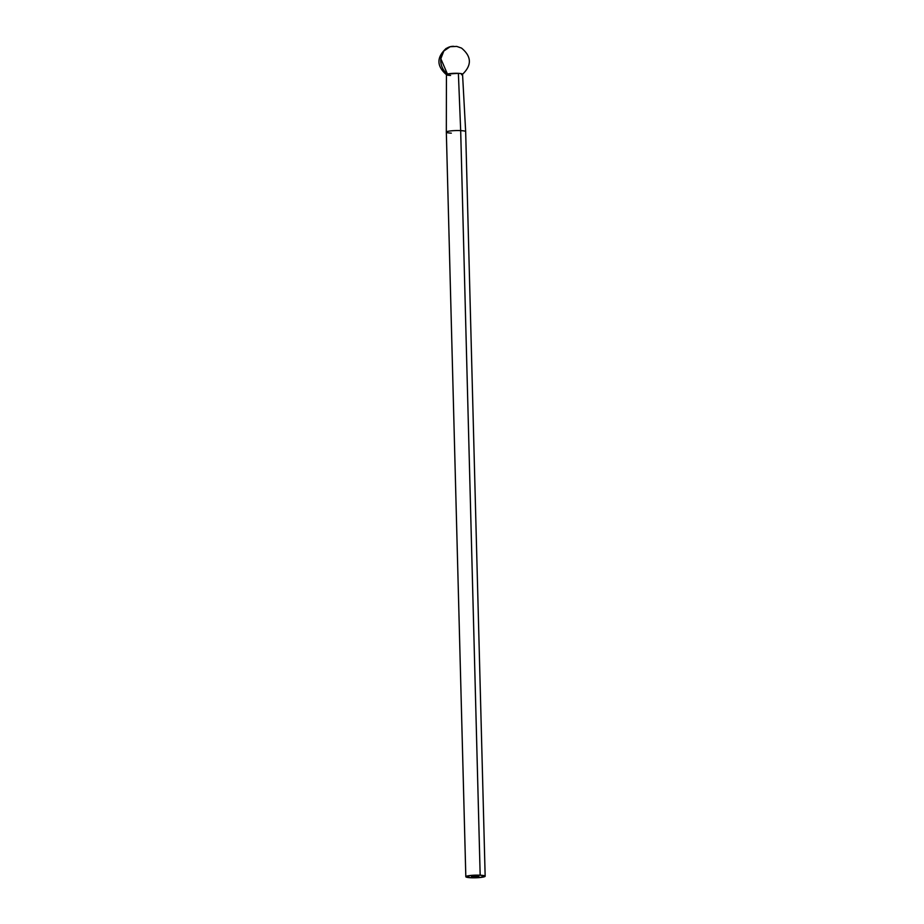 <?xml version="1.0" encoding="UTF-8"?>
<svg xmlns="http://www.w3.org/2000/svg" width="924" height="924" viewBox="0 0 924 924"><rect width="100%" height="100%" fill="white"/><g stroke="black" fill="none" stroke-linecap="round" stroke-linejoin="round"><path stroke-width="1.39" d="M450.589 75.468A8.062 1.097 -1.5 0 1 446.639 74.856A8.062 1.097 -1.5 0 1 447.435 74.059A15.315 13.248 -105.2 0 1 440.829 58.732A15.315 13.248 -105.2 0 1 450.15 46.731A15.315 13.248 -105.2 0 1 453.753 46.339M485.158 876.218L465.661 131.624L462.543 74.186A8.062 1.097 178.5 0 0 458.385 73.343L460.672 130.607A9.667 1.317 -1.5 0 1 465.661 131.612A9.667 1.317 178.5 0 0 460.672 130.607L480.168 875.201A9.667 1.317 -1.5 0 1 485.158 876.218A9.667 1.317 -1.5 0 1 470.813 877.742L479.926 877.523L485.123 876.114L480.168 875.201L471.055 875.409L465.881 876.564L470.813 877.742A9.667 1.317 -1.5 0 1 465.823 876.726A9.667 1.317 -1.5 0 1 480.168 875.201L460.672 130.607L458.385 73.343A8.062 1.097 178.5 0 0 447.435 74.059A8.062 1.097 178.5 0 0 446.431 74.613L446.327 132.12A9.667 1.317 -1.5 0 1 460.672 130.607A9.667 1.317 178.5 0 0 446.327 132.132A9.667 1.317 -1.5 0 0 451.316 133.148M476.276 876.114L477.258 875.975L476.137 875.917M475.918 876.483L474.451 876.541L475.918 876.483M475.976 876.61L476.934 876.587L475.976 876.576M479.013 876.645L477.951 876.784L479.013 876.645M477.304 876.553L476.668 876.726L477.304 876.553M473.469 876.483L474.428 876.46L473.469 876.449M473.4 876.368L472.453 876.437L473.4 876.368M472.453 876.322L471.506 876.391L472.453 876.322M474.301 877.188L471.39 877.142L474.301 877.188M458.385 73.343C462.439 73.62 463.49 74.093 461.538 74.752L462.358 74.44C471.968 65.338 471.69 56.549 461.515 48.083L456.71 46.408L450.15 46.731L443.809 51.028L440.829 58.732L447.435 74.059L458.385 73.343M476.876 876.61L476.126 876.576M477.177 876.033L477.835 876.056L477.246 875.894M476.207 876.102L475.386 876.091L476.033 875.906M475.999 875.929L475.421 875.987M473.169 876.553L473.827 876.506M446.639 74.856C436.555 66.262 436.382 57.484 446.096 48.487L450.15 46.731M465.823 876.726L446.327 132.132"/></g></svg>
